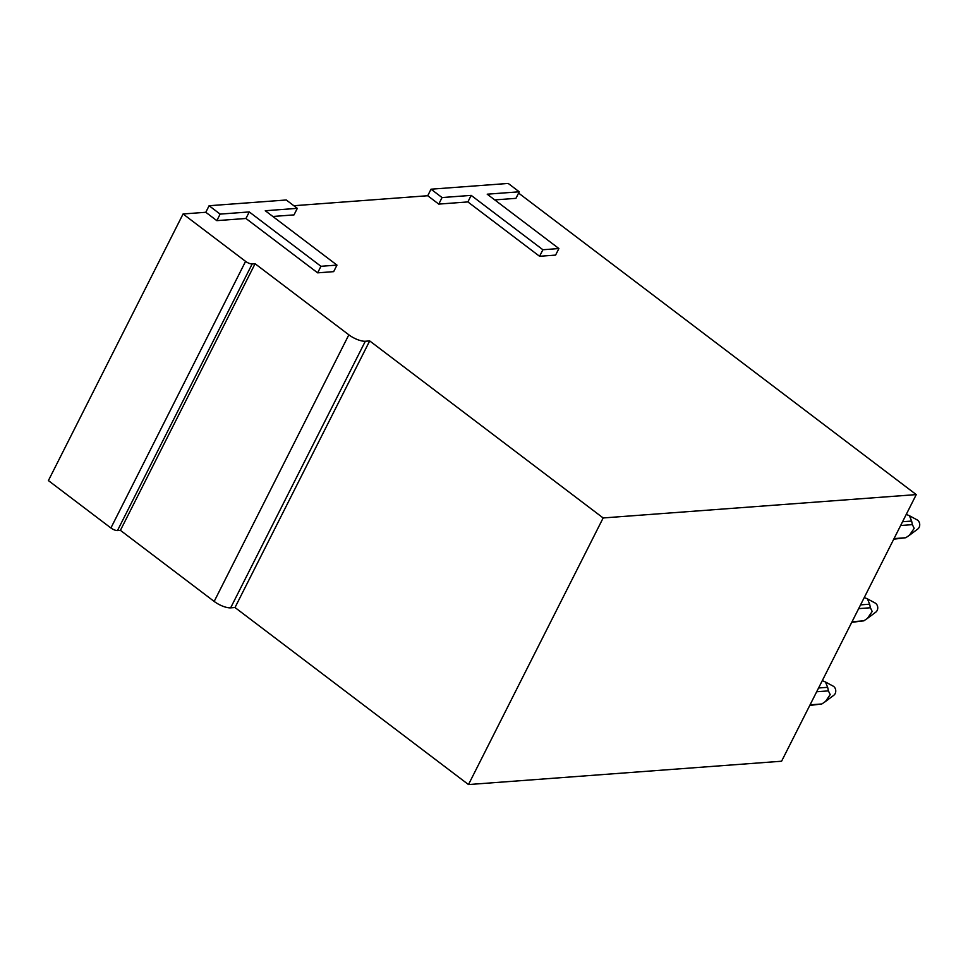 <?xml version="1.0" encoding="UTF-8"?>
<svg xmlns="http://www.w3.org/2000/svg" width="968" height="968" viewBox="0 0 968 968"><rect width="100%" height="100%" fill="white"/><g stroke="black" fill="none" stroke-linecap="round" stroke-linejoin="round"><path stroke-width="1.45" d="M438.758 204.103L427.723 195.73L431.026 189.196L508.212 183.436L519.247 191.797L487.206 194.193L558.899 248.546L542.891 249.744L471.186 195.379L467.883 201.925L438.758 204.103L442.061 197.557L431.026 189.196M471.186 195.379L442.061 197.557M542.891 249.744L539.575 256.29L467.883 201.925M558.899 248.546L555.596 255.092L539.575 256.29M519.247 191.797L515.932 198.343L494.769 199.916M209.1 205.736L220.135 214.109L216.82 220.643L205.797 212.282L209.1 205.736L286.286 199.989L297.309 208.35L294.006 214.896L272.843 216.469M220.135 214.109L249.26 211.931L320.952 266.297L336.973 265.099L265.268 210.734L297.309 208.35M216.82 220.643L245.945 218.478L317.649 272.843L333.67 271.645L336.973 265.099M249.26 211.931L245.945 218.478M320.952 266.297L317.649 272.843M518.594 193.08L916.26 494.6L781.587 761.223L468.488 784.564L235.006 607.529L230.638 607.856L365.323 341.244A12.959 4.308 26.8 0 1 348.843 334.819L255.08 263.732L252.176 263.949A5.179 1.718 26.8 0 1 245.582 261.372L183.073 213.976L48.4 480.588L110.909 527.984A5.179 1.718 26.8 0 0 117.491 530.561L252.176 263.949M348.843 334.819L214.17 601.431A12.959 4.308 26.8 0 0 230.638 607.856M214.17 601.431L120.407 530.343L117.491 530.561M293.849 205.724L427.723 195.73M183.073 213.976L205.797 212.282M916.26 494.6L603.161 517.953L369.691 340.918L365.323 341.244M255.08 263.732L120.407 530.343M369.691 340.918L235.006 607.529M603.161 517.953L468.488 784.564M809.756 705.442L821.808 703.978L810.059 704.849M818.577 687.994L827.664 687.316L828.402 690.886L816.665 691.769M822.28 680.637L825.45 681.992L827.664 687.316M828.402 690.886L830.205 694.6L825.45 701.522L821.808 703.978M825.45 681.992L833.121 686.118A5.179 4.283 85.7 0 1 835.626 692.289A5.179 4.283 85.7 0 1 833.799 695.266L825.45 701.522M851.743 622.315L863.795 620.851L852.046 621.722M858.652 608.642L870.389 607.759L872.192 611.474L867.437 618.395L875.798 612.139A5.179 4.283 85.7 0 0 877.613 609.162A5.179 4.283 85.7 0 0 875.108 603.004L867.437 598.865L869.651 604.189L860.564 604.867M867.437 598.865L864.279 597.51M869.651 604.189L870.389 607.759M867.437 618.395L863.795 620.851M893.73 539.188L905.782 537.724L894.033 538.607M902.551 521.74L911.638 521.062L909.424 515.738L906.266 514.383M900.651 525.515L912.376 524.632L911.638 521.062M912.376 524.632L914.179 528.346L909.424 535.268L905.782 537.724M909.424 515.738L917.107 519.876A5.179 4.283 85.7 0 1 919.6 526.035A5.179 4.283 85.7 0 1 917.785 529.012L909.424 535.268M245.582 261.372L110.909 527.984"/></g></svg>
